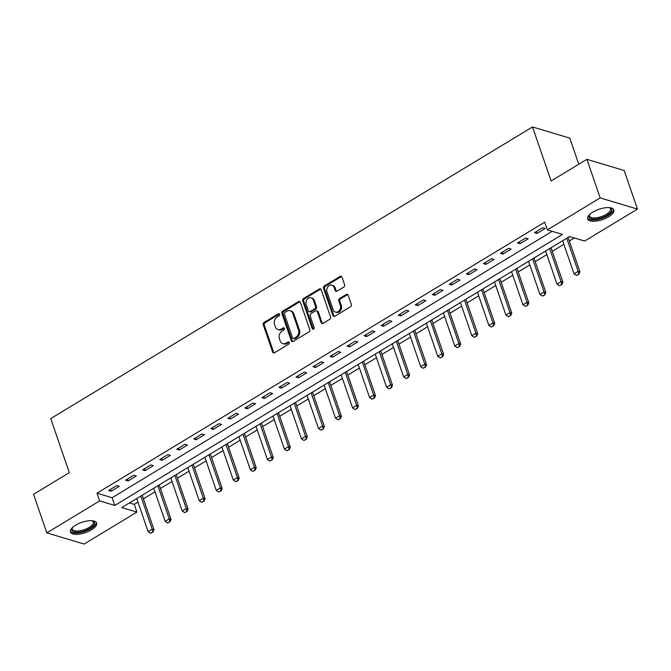 <?xml version="1.0" encoding="UTF-8"?>
<svg xmlns="http://www.w3.org/2000/svg" width="671" height="671" viewBox="0 0 671 671"><rect width="100%" height="100%" fill="white"/><g stroke="black" fill="none" stroke-linecap="round" stroke-linejoin="round"><path stroke-width="1.01" d="M279.581 314.338A1.216 0.981 -73.3 0 0 278.272 313.843L264.064 322.449A1.745 1.409 -73.3 0 0 263.25 324.772L272.636 352.049A1.745 1.409 -73.3 0 0 274.498 352.753L288.715 344.148A1.216 0.981 -73.3 0 0 287.976 342.025L286.14 343.141A5.578 4.496 -73.3 0 1 282.868 343.636A5.578 4.496 -73.3 0 1 280.193 340.885L279.404 338.612A5.578 4.496 -73.3 0 1 282.021 331.172L283.858 330.057A1.216 0.981 -73.3 0 0 283.128 327.934L281.292 329.05A5.578 4.496 -73.3 0 1 278.02 329.545A5.578 4.496 -73.3 0 1 275.336 326.794L274.556 324.521A5.578 4.496 -73.3 0 1 277.165 317.081L279.01 315.966A1.216 0.981 -73.3 0 0 279.581 314.338M279.438 314.07A1.216 0.981 -73.3 0 0 279.287 314.145L265.07 322.751A1.745 1.409 -73.3 0 0 264.257 325.074L273.642 352.35A1.745 1.409 -73.3 0 0 274.011 352.938M289.142 342.252A1.216 0.981 -73.3 0 0 288.991 342.327L287.146 343.443L286.14 343.141M284.294 328.161A1.216 0.981 -73.3 0 0 284.135 328.236L282.298 329.352L281.292 329.05M608.614 216.783A13.856 5.452 -19 0 1 587.662 218.939A13.856 5.452 -19 0 1 592.904 212.078A13.856 5.452 -19 0 1 613.856 209.922A13.856 5.452 -19 0 1 608.614 216.783M91.39 529.889A13.856 5.452 -19 0 1 70.43 532.044A13.856 5.452 -19 0 1 75.672 525.175A13.856 5.452 -19 0 1 96.632 523.019A13.856 5.452 -19 0 1 91.39 529.889M343.795 287.096A1.745 1.409 -73.3 0 0 344.609 284.764L341.975 277.115A1.745 1.409 -73.3 0 0 340.113 276.41L324.328 285.963A1.745 1.409 -73.3 0 0 323.514 288.287L332.908 315.563A1.745 1.409 -73.3 0 0 334.762 316.267L350.547 306.714A1.745 1.409 -73.3 0 0 351.369 304.391L348.182 295.148A1.745 1.409 -73.3 0 0 346.328 294.443L339.568 298.528A1.745 1.409 -73.3 0 0 338.754 300.851L340.331 305.439A4.663 3.758 -73.3 0 1 339.492 310.413A4.663 3.758 -73.3 0 1 335.416 312.074A4.663 3.758 -73.3 0 1 333.177 309.767L326.987 291.818A4.663 3.758 -73.3 0 1 327.834 286.836A4.663 3.758 -73.3 0 1 331.91 285.183A4.663 3.758 -73.3 0 1 334.15 287.482L335.181 290.476A1.745 1.409 -73.3 0 0 337.035 291.18L343.795 287.096M46.836 532.883L33.55 494.292L69.323 472.636L50.728 418.603L532.514 126.953L551.117 180.977L586.899 159.321L600.184 197.911L637.45 209.084L584.634 241.048L569.528 236.528L121.812 507.553L136.918 512.074L84.101 544.047L46.836 532.883L99.652 500.91L114.758 505.439L562.474 234.414L547.368 229.885L600.184 197.911M547.368 229.885L544.709 222.168L96.993 493.193L99.652 500.91M300.373 302.302A1.745 1.409 -73.3 0 0 298.511 301.598L282.726 311.151A1.745 1.409 -73.3 0 0 281.912 313.474L291.298 340.751A1.745 1.409 -73.3 0 0 293.16 341.455L308.945 331.902A1.745 1.409 -73.3 0 0 309.759 329.57L300.373 302.302M303.527 298.561L319.312 289A1.745 1.409 -73.3 0 1 321.174 289.704L330.56 316.98A1.745 1.409 -73.3 0 1 329.746 319.304L322.994 323.397A1.745 1.409 -73.3 0 1 321.132 322.692L317.324 311.629A1.745 1.409 -73.3 0 0 315.462 310.925L310.983 313.634A1.745 1.409 -73.3 0 0 310.17 315.966L314.129 327.482A1.216 0.981 -73.3 0 1 312.258 328.614L302.713 300.885A1.745 1.409 -73.3 0 1 303.527 298.561L304.533 298.863L320.319 289.302L319.312 289M96.993 493.193L112.099 497.714L552.174 231.327M111.109 491.256L119.287 486.307L116.771 485.552L108.593 490.501L111.109 491.256L110.463 489.369M128.144 480.939L136.322 475.991L133.806 475.236L125.628 480.184L128.144 480.939L127.498 479.052M145.179 470.631L153.357 465.674L150.841 464.928L142.663 469.876L145.179 470.631L144.533 468.744M162.223 460.314L170.4 455.366L167.876 454.611L159.698 459.56L162.223 460.314L161.568 458.427M179.258 450.006L187.435 445.049L184.919 444.294L176.741 449.251L179.258 450.006L178.603 448.119M196.293 439.69L204.47 434.741L201.954 433.986L193.776 438.935L196.293 439.69L195.647 437.802M213.328 429.373L221.505 424.424L218.989 423.669L210.811 428.618L213.328 429.373L212.682 427.494M230.363 419.065L238.54 414.116L236.024 413.361L227.846 418.31L230.363 419.065L229.717 417.177M247.406 408.748L255.576 403.799L253.059 403.045L244.881 407.993L247.406 408.748L246.752 406.861M264.441 398.44L272.619 393.491L270.094 392.736L261.916 397.685L264.441 398.44L263.787 396.553M281.476 388.123L289.654 383.175L287.138 382.42L278.96 387.368L281.476 388.123L280.822 386.236M298.511 377.815L306.689 372.858L304.173 372.103L295.995 377.06L298.511 377.815L297.865 375.928M315.546 367.498L323.724 362.55L321.208 361.795L313.03 366.743L315.546 367.498L314.9 365.611M332.581 357.182L340.759 352.233L338.243 351.478L330.065 356.427L332.581 357.182L331.935 355.303M349.625 346.873L357.802 341.925L355.278 341.17L347.1 346.119L349.625 346.873L348.97 344.986M366.66 336.557L374.837 331.608L372.313 330.853L364.143 335.802L366.66 336.557L366.005 334.67M383.695 326.249L391.872 321.3L389.356 320.545L381.178 325.494L383.695 326.249L383.04 324.361M400.73 315.932L408.907 310.983L406.391 310.228L398.213 315.177L400.73 315.932L400.084 314.045M417.765 305.624L425.942 300.667L423.426 299.912L415.248 304.869L417.765 305.624L417.119 303.737M434.8 295.307L442.977 290.358L440.461 289.604L432.283 294.552L434.8 295.307L434.154 293.42M451.843 284.99L460.021 280.042L457.496 279.287L449.318 284.244L451.843 284.99L451.189 283.112M468.878 274.682L477.056 269.734L474.54 268.979L466.362 273.927L468.878 274.682L468.224 272.795M485.913 264.366L494.091 259.417L491.575 258.662L483.397 263.611L485.913 264.366L485.267 262.487M502.948 254.057L511.126 249.109L508.61 248.354L500.432 253.303L502.948 254.057L502.302 252.17M519.983 243.741L528.161 238.792L525.645 238.037L517.467 242.986L519.983 243.741L519.337 241.854M537.018 233.433L545.196 228.475L542.68 227.729L534.502 232.678L537.018 233.433L536.372 231.545M129.461 502.923L134.259 504.357L137.966 502.118M143.393 498.83L155.001 491.801M160.436 488.513L172.036 481.493M177.471 478.205L189.071 471.176M194.506 467.888L206.106 460.868M211.541 457.58L223.141 450.551M228.576 447.263L240.184 440.243M245.611 436.947L257.219 429.926M262.655 426.639L274.254 419.61M279.69 416.322L291.289 409.302M296.725 406.014L308.325 398.985M313.76 395.697L325.36 388.677M330.795 385.389L342.403 378.36M347.838 375.072L359.438 368.052M364.873 364.756L376.473 357.735M381.908 354.447L393.508 347.427M398.943 344.131L410.543 337.11M415.978 333.822L427.578 326.794M433.013 323.506L444.621 316.486M450.056 313.198L461.656 306.169M467.091 302.881L478.691 295.861M484.127 292.564L495.726 285.544M501.162 282.256L512.761 275.236M518.197 271.94L529.805 264.919M535.232 261.631L546.84 254.603M552.275 251.315L563.875 244.294M569.31 241.006L574.334 237.962M136.272 498.796L136.725 498.536M136.725 498.519L148.132 531.642L152.216 529.167L154.028 529.713L142.336 495.752A1.778 1.434 106.7 0 1 142.244 495.248L144.45 493.848M153.332 488.488L153.768 488.22M153.76 488.211L165.167 521.333L169.251 518.859L171.071 519.396L159.371 485.443A1.778 1.434 106.7 0 1 159.279 484.932L161.485 483.531M170.367 478.171L170.803 477.911M170.795 477.895L182.202 511.017L186.295 508.543L188.106 509.088L176.414 475.127A1.778 1.434 106.7 0 1 176.314 474.623L178.52 473.214M187.402 467.863L187.838 467.595L199.237 500.709L203.33 498.234L191.923 465.104M203.749 501.086L201.711 502.319L204.051 501.17L203.33 498.234L205.141 498.771L193.449 464.81A1.778 1.434 106.7 0 1 193.349 464.307L195.563 462.906M204.42 457.538L204.873 457.287L216.272 490.392L220.365 487.918L208.958 454.795M220.784 490.769L218.746 492.011L221.086 490.862L220.365 487.918L222.176 488.463L210.484 454.502A1.778 1.434 106.7 0 1 210.384 453.999L212.598 452.59M221.472 447.238L221.908 446.97L233.315 480.084L237.4 477.601L225.993 444.479M237.828 480.453L235.781 481.694L238.13 480.545L237.4 477.601L239.212 478.146L227.519 444.185A1.778 1.434 106.7 0 1 227.427 443.682L229.633 442.281M238.507 436.922L238.951 436.653L250.35 469.767L254.435 467.293L243.028 434.171M244.454 433.323L246.668 431.965M255.55 426.605L255.986 426.345L267.385 459.45L271.47 456.976L260.071 423.854M261.497 423.007L263.703 421.656M272.569 416.288L273.022 416.028L284.42 449.142L288.513 446.668L277.106 413.546M278.532 412.699L280.746 411.34M289.612 405.972L290.057 405.72L301.455 438.826L305.548 436.351L294.141 403.229M295.567 402.382L297.781 401.023M306.655 395.655L307.092 395.404L318.49 428.517L322.583 426.043L311.176 392.912M323.003 428.895L320.964 430.128L323.313 428.979L322.583 426.043L324.395 426.58L312.703 392.627A1.778 1.434 106.7 0 1 312.602 392.116L314.816 390.715M323.69 385.355L324.127 385.095M324.127 385.079L335.534 418.201L339.618 415.726L341.43 416.272L329.738 382.311A1.778 1.434 106.7 0 1 329.646 381.807L331.851 380.398M340.709 375.039L341.17 374.779M341.162 374.762L352.569 407.893L356.653 405.41L358.465 405.955L346.773 371.994A1.778 1.434 106.7 0 1 346.681 371.491L348.886 370.09M357.744 364.722L358.205 364.462M358.197 364.454L369.604 397.576L373.688 395.102L375.508 395.647L363.808 361.686A1.778 1.434 106.7 0 1 363.716 361.174L365.921 359.773M374.804 354.414L375.24 354.154M375.232 354.137L386.639 387.259L390.732 384.785L392.543 385.33L380.851 351.369A1.778 1.434 106.7 0 1 380.751 350.866L382.965 349.465M391.839 344.106L392.275 343.837L403.674 376.951L407.767 374.477L396.36 341.354M408.186 377.328L406.148 378.561L408.488 377.421L407.767 374.477L409.578 375.022L397.886 341.061A1.778 1.434 106.7 0 1 397.786 340.549L400 339.149M408.857 333.789L409.31 333.529L420.709 366.634L424.802 364.16L413.395 331.038M425.229 367.012L423.183 368.253L425.531 367.104L424.802 364.16L426.613 364.705L414.921 330.744A1.778 1.434 106.7 0 1 414.821 330.241L417.035 328.84M425.892 323.472L426.345 323.212L437.752 356.326L441.837 353.852L430.43 320.73M431.856 319.882L434.07 318.524M442.944 313.164L443.388 312.904M448.891 309.566L451.105 308.207M459.987 302.856L460.423 302.587L471.822 335.701L475.907 333.227L464.508 300.096M465.934 299.249L468.14 297.899M477.022 292.539L477.458 292.279L488.857 325.385L492.95 322.91L481.543 289.788M482.969 288.941L485.183 287.582M494.041 282.223L494.493 281.963L505.892 315.068L509.985 312.594L498.578 279.471M500.004 278.624L502.218 277.274M511.092 271.898L511.528 271.646L522.935 304.76L527.02 302.285L515.613 269.163M527.448 305.137L525.401 306.37L527.75 305.23L527.02 302.285L528.832 302.831L517.14 268.87A1.778 1.434 106.7 0 1 517.039 268.358L519.253 266.957M528.127 261.598L528.563 261.338M528.563 261.321L539.97 294.443L544.055 291.969L545.867 292.514L534.175 258.553A1.778 1.434 106.7 0 1 534.082 258.05L536.288 256.649M545.162 251.29L545.607 251.021M545.598 251.013L557.005 284.135L561.09 281.661L562.91 282.197L551.21 248.245A1.778 1.434 106.7 0 1 551.117 247.733L553.323 246.332M562.189 240.973L562.642 240.713M562.633 240.696L574.04 273.818L578.134 271.344L579.945 271.889L568.253 237.928A1.778 1.434 106.7 0 1 568.152 237.425L569.545 236.528M578.779 164.236L569.78 138.117L532.514 126.953M586.899 159.321L624.164 170.493L637.45 209.084M134.259 504.357L136.918 512.074M112.099 497.714L114.758 505.439M278.02 329.545L279.027 329.847A5.578 4.496 -73.3 0 0 282.298 329.352M282.868 343.636L283.875 343.938A5.578 4.496 -73.3 0 0 287.146 343.443M299.996 301.715A1.745 1.409 -73.3 0 0 299.518 301.9L283.732 311.453A1.745 1.409 -73.3 0 0 282.919 313.776L292.304 341.053A1.745 1.409 -73.3 0 0 292.673 341.64M284.923 312.384A1.216 0.981 -73.3 0 0 284.353 314.011L292.598 337.949A1.216 0.981 -73.3 0 0 293.898 338.444L295.836 337.27A5.578 4.496 -73.3 0 0 298.452 329.83L292.816 313.466A5.578 4.496 -73.3 0 0 290.14 310.715A5.578 4.496 -73.3 0 0 286.869 311.21L284.923 312.384M293.185 338.553L294.192 338.855A1.216 0.981 -73.3 0 0 294.905 338.746L293.898 338.444M290.14 310.715L291.147 311.017A5.578 4.496 -73.3 0 1 293.823 313.768L299.459 330.132A5.578 4.496 -73.3 0 1 296.85 337.572L294.905 338.746M320.805 289.117A1.745 1.409 -73.3 0 0 320.319 289.302M316.486 310.774L317.492 311.067A1.745 1.409 -73.3 0 1 318.331 311.931L322.139 322.994A1.745 1.409 -73.3 0 0 322.508 323.581M304.533 298.863A1.745 1.409 -73.3 0 0 303.72 301.187L313.265 328.916A1.216 0.981 -73.3 0 0 313.399 329.184M313.374 300.155A4.663 3.758 -73.3 0 0 311.134 297.849A4.663 3.758 -73.3 0 0 307.058 299.509A4.663 3.758 -73.3 0 0 306.211 304.483L308.392 310.807A1.745 1.409 -73.3 0 0 310.254 311.52L314.733 308.803A1.745 1.409 -73.3 0 0 315.546 306.479L313.374 300.155L314.38 300.457A4.663 3.758 -73.3 0 0 312.141 298.15L311.134 297.849M309.23 311.671L310.237 311.973A1.745 1.409 -73.3 0 0 311.26 311.814L310.254 311.52M314.38 300.457L316.553 306.781A1.745 1.409 -73.3 0 1 315.739 309.105L311.26 311.814M331.91 285.183L332.917 285.485A4.663 3.758 -73.3 0 1 335.156 287.784L336.188 290.778A1.745 1.409 -73.3 0 0 336.557 291.365M335.416 312.074L336.423 312.376A4.663 3.758 -73.3 0 0 340.499 310.715A4.663 3.758 -73.3 0 0 341.338 305.741L340.331 305.439M347.813 294.561A1.745 1.409 -73.3 0 0 347.335 294.745L340.574 298.83A1.745 1.409 -73.3 0 0 339.761 301.153L341.338 305.741M341.606 276.527A1.745 1.409 -73.3 0 0 341.12 276.712L325.334 286.265A1.745 1.409 -73.3 0 0 324.521 288.589L333.915 315.865A1.745 1.409 -73.3 0 0 334.284 316.452M152.644 532.019L150.598 533.26L152.946 532.111L152.216 529.167L140.809 496.045M148.132 531.642L150.598 533.26M152.946 532.111L154.028 529.713M169.679 521.711L167.633 522.944L169.981 521.795L169.251 518.859L157.853 485.737M165.167 521.333L167.633 522.944M169.981 521.795L171.071 519.396M186.714 511.394L184.668 512.636L187.016 511.487L186.295 508.543L174.888 475.42M182.202 511.017L184.668 512.636M187.016 511.487L188.106 509.088M199.237 500.709L201.711 502.319M204.051 501.17L205.141 498.771M216.272 490.392L218.746 492.011M221.086 490.862L222.176 488.463M92.405 520.755A11.986 4.722 -19 0 1 92.69 520.855A11.986 4.722 -19 0 1 94.468 522.491A11.986 4.722 -19 0 1 84.395 530.845A11.986 4.722 -19 0 1 71.738 530.098A11.986 4.722 -19 0 1 72.208 527.909A11.986 4.722 -19 0 1 72.367 527.658M72.468 527.565A11.097 4.37 161 0 0 72.317 529.05A11.097 4.37 161 0 0 72.342 529.142A11.097 4.37 161 0 0 84.143 529.696A11.097 4.37 161 0 0 93.361 522.004A11.097 4.37 161 0 0 93.336 521.912A11.097 4.37 161 0 0 92.271 520.746M70.312 531.239A13.764 5.418 161 0 0 84.873 531.424A13.764 5.418 161 0 0 96.23 522.315M609.629 207.658A11.986 4.722 -19 0 1 609.914 207.758A11.986 4.722 -19 0 1 607.129 215.232A11.986 4.722 -19 0 1 593.676 219.123A11.986 4.722 -19 0 1 589.432 214.812A11.986 4.722 -19 0 1 589.591 214.552M589.692 214.46A11.097 4.37 161 0 0 589.574 216.037A11.097 4.37 161 0 0 606.366 214.309A11.097 4.37 161 0 0 610.56 208.807A11.097 4.37 161 0 0 609.494 207.641M587.536 218.134A13.764 5.418 161 0 0 608.136 215.534A13.764 5.418 161 0 0 613.453 209.209M233.315 480.084L235.781 481.694M238.13 480.545L239.212 478.146M254.863 470.145L252.816 471.377L255.165 470.237L254.435 467.293L256.247 467.838L244.554 433.877A1.778 1.434 106.7 0 1 244.462 433.365L244.454 433.307M250.35 469.767L252.816 471.377M255.165 470.237L256.247 467.838M271.898 459.828L269.851 461.069L272.2 459.92L271.47 456.976L273.29 457.521L261.589 423.56A1.778 1.434 106.7 0 1 261.497 423.057L261.489 422.99M267.385 459.45L269.851 461.069M272.2 459.92L273.29 457.521M288.933 449.52L286.886 450.753L289.235 449.612L288.513 446.668L290.325 447.213L278.633 413.252A1.778 1.434 106.7 0 1 278.532 412.74L278.532 412.682M284.42 449.142L286.886 450.753M289.235 449.612L290.325 447.213M305.968 439.203L303.929 440.444L306.27 439.295L305.548 436.351L307.36 436.896L295.668 402.935A1.778 1.434 106.7 0 1 295.567 402.432L295.567 402.365M301.455 438.826L303.929 440.444M306.27 439.295L307.36 436.896M318.49 428.517L320.964 430.128M323.313 428.979L324.395 426.58M340.046 418.578L337.999 419.82L340.348 418.67L339.618 415.726L328.211 382.604M335.534 418.201L337.999 419.82M340.348 418.67L341.43 416.272M357.081 408.262L355.034 409.503L357.383 408.354L356.653 405.41L345.246 372.288M352.569 407.893L355.034 409.503M357.383 408.354L358.465 405.955M374.116 397.953L372.07 399.186L374.418 398.046L373.688 395.102L362.29 361.979M369.604 397.576L372.07 399.186M374.418 398.046L375.508 395.647M391.151 387.637L389.105 388.878L391.453 387.729L390.732 384.785L379.325 351.663M386.639 387.259L389.105 388.878M391.453 387.729L392.543 385.33M403.674 376.951L406.148 378.561M408.488 377.421L409.578 375.022M420.709 366.634L423.183 368.253M425.531 367.104L426.613 364.705M442.264 356.704L440.218 357.937L442.566 356.787L441.837 353.852L443.648 354.389L431.956 320.436A1.778 1.434 106.7 0 1 431.864 319.924L431.856 319.866M437.752 356.326L440.218 357.937M442.566 356.787L443.648 354.389M443.38 312.887L454.787 346.01L458.872 343.535L460.683 344.08L448.991 310.119A1.778 1.434 106.7 0 1 448.899 309.616L448.891 309.549M459.3 346.387L457.253 347.628L459.601 346.479L458.872 343.535L447.473 310.413M454.787 346.01L457.253 347.628M459.601 346.479L460.683 344.08M476.335 336.079L474.288 337.312L476.636 336.163L475.907 333.227L477.727 333.764L466.035 299.803A1.778 1.434 106.7 0 1 465.934 299.3L465.934 299.241M471.822 335.701L474.288 337.312M476.636 336.163L477.727 333.764M493.37 325.762L491.323 327.003L493.671 325.854L492.95 322.91L494.762 323.456L483.07 289.495A1.778 1.434 106.7 0 1 482.969 288.983L482.969 288.924M488.857 325.385L491.323 327.003M493.671 325.854L494.762 323.456M510.405 315.445L508.366 316.687L510.706 315.538L509.985 312.594L511.797 313.139L500.105 279.178A1.778 1.434 106.7 0 1 500.004 278.675L500.004 278.608M505.892 315.068L508.366 316.687M510.706 315.538L511.797 313.139M522.935 304.76L525.401 306.37M527.75 305.23L528.832 302.831M544.483 294.821L542.436 296.062L544.785 294.913L544.055 291.969L532.648 258.847M539.97 294.443L542.436 296.062M544.785 294.913L545.867 292.514M561.518 284.512L559.471 285.745L561.82 284.605L561.09 281.661L549.692 248.538M557.005 284.135L559.471 285.745M561.82 284.605L562.91 282.197M578.553 274.196L576.506 275.437L578.855 274.288L578.134 271.344L566.727 238.222M574.04 273.818L576.506 275.437M578.855 274.288L579.945 271.889M279.287 314.145L278.272 313.843M288.991 342.327L287.976 342.025M284.135 328.236L283.128 327.934M273.642 352.35L272.636 352.049M264.257 325.074L263.25 324.772M265.07 322.751L264.064 322.449M292.304 341.053L291.298 340.751M282.919 313.776L281.912 313.474M283.732 311.453L282.726 311.151M299.518 301.9L298.511 301.598M296.85 337.572L295.836 337.27M299.459 330.132L298.452 329.83M293.823 313.768L292.816 313.466M322.139 322.994L321.132 322.692M318.331 311.931L317.324 311.629M313.265 328.916L312.258 328.614M303.72 301.187L302.713 300.885M315.739 309.105L314.733 308.803M316.553 306.781L315.546 306.479M336.188 290.778L335.181 290.476M335.156 287.784L334.15 287.482M339.761 301.153L338.754 300.851M340.574 298.83L339.568 298.528M347.335 294.745L346.328 294.443M333.915 315.865L332.908 315.563M324.521 288.589L323.514 288.287M325.334 286.265L324.328 285.963M341.12 276.712L340.113 276.41M142.336 495.752L141.64 495.542M159.371 485.443L158.675 485.234M176.414 475.127L175.718 474.917M193.449 464.81L192.753 464.609M210.484 454.502L209.788 454.292M227.519 444.185L226.823 443.976M244.554 433.877L243.858 433.667M261.589 423.56L260.893 423.351M278.633 413.252L277.937 413.042M295.668 402.935L294.972 402.726M312.703 392.627L312.007 392.418M329.738 382.311L329.042 382.101M346.773 371.994L346.077 371.793M363.808 361.686L363.112 361.476M380.851 351.369L380.155 351.159M397.886 341.061L397.19 340.851M414.921 330.744L414.225 330.535M431.956 320.436L431.26 320.226M448.991 310.119L448.295 309.91M466.035 299.803L465.338 299.601M483.07 289.495L482.374 289.285M500.105 279.178L499.409 278.968M517.14 268.87L516.444 268.66M534.175 258.553L533.479 258.343M551.21 248.245L550.514 248.035M568.253 237.928L567.557 237.719"/></g></svg>
